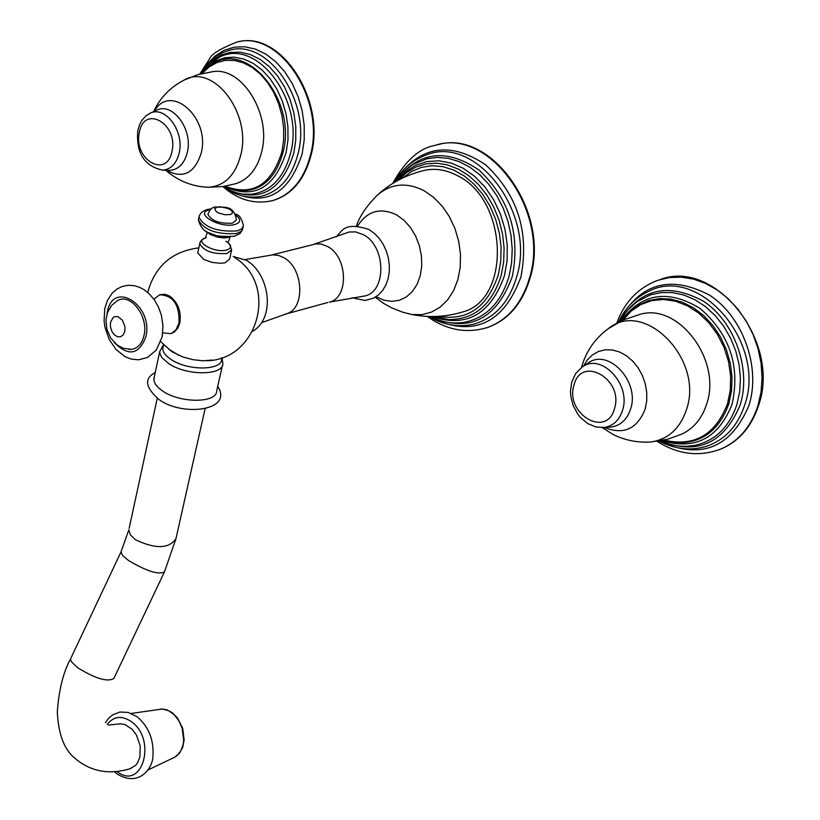 <?xml version="1.0" encoding="UTF-8"?>
<svg xmlns="http://www.w3.org/2000/svg" width="820" height="820" viewBox="0 0 820 820"><rect width="100%" height="100%" fill="white"/><g stroke="black" fill="none" stroke-linecap="round" stroke-linejoin="round"><path stroke-width="1.23" d="M154.232 377.128L153.934 380.644L155.369 384.18L158.393 387.757L162.852 391.191C180.646 403.471 217.023 403.143 216.705 390.873L222.466 365.33M212.564 360.072L202.765 360.769L192.823 359.652L182.983 357.007L172.764 352.159M172.477 351.975L168.817 349.217M160.484 294.606L165.066 294.329L169.75 296.153C178.001 302.498 181.374 311.364 179.867 322.762L177.94 327.938L174.035 332.233L170.744 333.627L162.76 332.879M231.486 250.623L229.61 259.048L225.049 262.779L220.713 263.312L211.97 262.379L203.76 259.448L197.712 252.867L197.886 252.037M208.085 213.692L207.942 214.389C211.529 220.939 219.688 223.86 232.408 223.163L236.457 219.945C233.772 204.006 223.112 207.901 215.67 207.009M230.01 214.594L224.69 214.686L218.889 213.087L216.039 211.406L214.676 208.782L217.208 207.05L220.57 206.794L228.288 208.557L231.137 210.227L232.49 212.021L232.091 213.579L230.01 214.594M313.998 244.257L349.105 232.019L355.593 231.886L363.424 234.694C386.64 246.461 386.568 293.539 363.516 296.184L329.322 302.139C348.992 298.06 347.875 256.957 327.672 246.553L321.245 244.083L315.885 243.899L271.512 254.999M361.333 296.461L363.516 296.184M459.272 312.933L462.787 311.928C511.27 299.474 508.041 199.967 457.601 175.746C445.68 169.391 433.923 167.782 422.331 170.919C405.387 175.254 390.494 183.239 377.651 194.863C391.458 183.352 407.027 182.009 424.329 190.855L433.749 197.435L442.226 206.168L449.401 216.705L454.987 228.606L458.739 241.387L460.502 254.518L460.204 267.443L457.867 279.651L453.603 290.618L447.587 299.925L440.094 307.192L431.412 312.154L421.921 314.634L411.988 314.542C429.116 317.863 446.049 316.981 462.787 311.928M485.317 328.195L488.064 327.323C508.636 319.708 522.699 303.072 530.253 277.416C550.63 212.39 491.118 128.576 437.829 144.72M153.883 299.177L159.613 294.821C173.092 295.251 179.559 304.64 179.026 322.988L175.962 329.865L171.595 333.402M128.791 349.381L131.108 349.402C137.668 348.51 141.973 343.867 144.023 335.472C148.891 316.274 130.103 292.197 117.168 300.827L111.499 305.563L107.41 312.779L105.975 319.8L106.856 329.271L110.628 337.994L116.942 344.882L122.897 348.141L131.108 349.402M108.342 725.075L120.581 723.793L125.091 724.583L132.082 729.216L136.438 735.058L140.22 746.005L139.902 757.065L137.411 763.102L135.577 765.439L129.919 768.77M718.945 449.811L721.672 448.735C739.271 440.955 751.55 426.595 758.51 405.644C781.562 341.981 715.522 258.536 660.643 279.384M271.112 200.972L273.357 200.418C292.207 194.514 304.845 179.17 311.262 154.396C325.899 99.907 281.055 31.088 238.897 41.687M175.992 538.555L164.441 571.929C158.424 574.974 146.37 571.12 128.299 560.357L122.549 555.478L120.991 551.952L128.843 529.812L130.359 534.824L135.454 539.745C155.585 549.256 169.094 548.867 175.992 538.555L205.072 408.811M129.16 528.326L157.255 398.294M221.953 357.643L222.855 363.598C223.224 375.703 186.724 375.878 168.817 363.69L161.899 357.622L160.033 354.096L159.726 351.565L153.842 378.942M163.959 345.056C161.079 349.535 163.487 354.373 171.206 359.56C189 371.675 225.039 370.312 221.369 357.838M229.282 243.724L231.671 249.803L227.109 253.503C212.851 254.374 203.719 251.084 199.721 243.601L199.885 242.822M225.971 241.244C231.968 245.159 232.173 248.101 226.576 250.059C214.512 253.452 193.171 241.203 205.43 237.984L202.027 239.676L200.223 241.931L197.712 252.867M206.25 231.383L210.043 234.397L217.802 237.195L224.485 237.964L230.092 237.093L228.185 242.474M208.68 232.654L217.946 236.314L227.898 236.929M198.665 218.694L198.419 219.842C204.026 230.102 216.746 234.663 236.601 233.526L241.592 231.137L243.232 227.007M235.432 214.184C239.112 214.532 241.797 218.438 243.478 225.889L241.746 228.903L237.185 230.912C217.331 232.039 204.59 227.478 198.983 217.228L199.198 216.162M235.945 215.24C241.275 219.514 240.875 222.609 234.735 224.536C219.493 228.647 193.264 213.036 209.756 209.776L210.473 209.633M245.067 259.581L272.845 254.856L278.841 255.512L283.792 257.675C303.523 268.017 305.532 308.392 286.713 313.722L261.6 322.67M285.565 314.091L327.805 302.488M376.103 296.696L384.088 300.233L391.888 301.381L399.453 300.263L406.412 296.922L412.388 291.52L417.093 284.314L420.26 275.653L421.736 265.987L421.418 255.809L419.348 245.631L415.607 235.996L410.389 227.396L403.983 220.262L396.716 214.973C380.459 207.163 367.432 210.832 357.612 225.992M376.011 196.4L377.651 194.863C366.95 205.471 359.877 215.834 356.423 225.941M402.948 312.276L411.988 314.542L402.825 312.246L391.847 307.941L383.596 303.39L375.222 297.26M402.62 178.032L411.435 171.554L421.295 167.393L431.873 165.722L442.81 166.624L453.747 170.078L464.294 176.003L474.093 184.203L482.785 194.401L490.063 206.261L495.659 219.36L499.38 233.239L501.102 247.404L500.753 261.354L498.365 274.608C487.469 307.305 467.513 321.214 438.515 316.335M398.397 180.174L406.525 172.579L415.801 167.085L425.949 163.908L436.681 163.18L447.628 164.933L458.452 169.135L468.814 175.675L478.347 184.357L486.752 194.904L493.732 206.978L499.062 220.18L502.557 234.069L504.105 248.204L503.654 262.092L501.225 275.294C491.908 304.804 474.401 319.564 448.694 319.585L433.821 316.52M431.802 316.53C466.385 328.143 490.596 314.531 504.443 275.704L507.067 260.842L507.262 245.19L505.007 229.354L500.384 213.969L493.589 199.639L484.897 186.929L474.647 176.341L463.249 168.284L451.174 163.036L438.884 160.792L426.851 161.591L415.525 165.384L405.336 171.995L396.634 181.138M394.717 182.245L403.132 172.149L413.249 164.379L426.912 158.762L437.48 157.399L448.366 158.362L459.241 161.642L469.809 167.157L479.751 174.773L488.792 184.285L496.643 195.426L503.08 207.86L507.908 221.236L510.993 235.166L512.223 249.239L511.588 263.025L509.107 276.145C500.969 303.051 485.563 318.529 462.9 322.578L455.418 323.049L462.9 322.578C451.584 324.002 440.494 321.973 429.629 316.499M432.304 317.781C470.075 332.664 496.756 318.857 512.346 276.371C520.433 234.325 509.445 198.983 479.392 170.334C446.961 148.051 419.327 151.177 396.501 179.724M394.03 182.645C401.738 169.391 412.224 160.269 425.477 155.287C475.221 133.393 536.557 213.282 516.754 276.606C509.169 302.201 494.88 318.027 473.898 324.084C458.544 327.662 443.538 325.13 428.86 316.479M435.44 319.964C475.62 336.507 504.115 322.178 520.915 276.965C529.495 232.326 517.748 194.955 485.676 164.851C451.102 141.665 421.921 145.488 398.141 176.32M392.636 183.506C405.326 160.679 419.502 147.969 435.174 145.376C488.669 126.844 550.353 211.498 529.617 277.601C522.063 303.256 507.99 319.902 487.428 327.518L488.064 327.323M106.979 314.121L107.317 312.194C112.811 279.497 153.617 304.886 145.909 336.661C139.041 354.711 128.545 356.72 114.421 342.698M124.824 331.239L123.277 334.806L120.622 336.753L117.383 336.712L114.216 334.683L111.725 331.085L110.423 326.616L110.536 322.157L113.283 317.371L114.718 316.622L117.947 316.643L122.508 320.302L124.958 326.76L124.824 331.239M70.879 658.214L70.571 659.639L71.555 661.924L77.613 667.705C95.427 678.663 107.512 682.26 113.857 678.478L164.236 572.35M107.256 724.306C113.724 716.229 121.678 715.286 131.128 721.467C157.46 739.476 142.198 791.843 116.84 771.394M173.901 757.618L176.987 755.691L180.923 750.782L183.239 744.088L183.69 740.296L182.173 728.293L178.903 720.852L174.209 714.763L168.858 710.807L162.534 708.992L131.22 713.441M661.955 440.596C695.032 450.518 718.402 438.413 732.065 404.27C740.429 366.151 729.759 334.201 700.044 308.412C667.962 288.937 641.609 293.15 620.996 321.04M663.585 440.258L678.242 442.933C702.678 442.759 719.529 429.741 728.795 403.87L731.522 391.027L732.055 377.425L730.353 363.567L726.489 349.966L720.595 337.133L712.908 325.54L703.724 315.628L693.371 307.746L682.25 302.17L670.77 299.085L659.352 298.593L648.405 300.673L638.308 305.245L627.372 314.214M622.493 320.333L629.422 312.102L622.472 320.343M623.005 320.097L631.082 311.18L640.758 304.599L651.664 300.632L663.37 299.464L675.413 301.176L687.314 305.727L698.568 312.953L708.705 322.557L717.305 334.181L724.009 347.332L728.508 361.456L730.63 375.97L730.292 390.269L727.504 403.758C715.409 434.907 694.294 447.033 664.149 440.135M643.259 442.154L650.496 442.041C668.003 439.571 680.005 428.747 686.504 409.549C704.206 359.344 644.212 298.541 608.276 328.697L623.21 320.005L639.651 314.511C678.007 302.037 722.123 360.093 706.676 403.963C702.361 417.472 694.776 427.169 683.9 433.052L681.84 434.067M604.381 427.456C623.6 435.194 637.191 429.034 645.176 408.995L646.713 400.898L646.734 392.308L645.217 383.637L642.255 375.263L637.96 367.575L632.548 360.943L626.265 355.644L619.407 351.934L612.284 349.955L605.211 349.802L598.518 351.472L592.501 354.875L587.417 359.847L583.481 366.161M630.641 408.903C640.082 381.423 607.968 347.557 587.807 363.25L582.067 367.114C601.111 352.303 631.42 384.334 622.534 410.318L622.349 410.892C619.079 420.424 613.114 425.939 604.483 427.445L611.515 427.015C620.873 425.365 627.249 419.338 630.641 408.903M614.508 408.585C606.749 438.72 564.652 413.823 574.01 385.041C581.267 354.814 624.071 379.281 614.508 408.585M619.325 321.881L627.044 310.708L636.843 301.791L650.475 294.841L661.238 292.545L672.492 292.607L683.88 295.036L695.042 299.792L705.63 306.741L715.296 315.669L723.742 326.309L730.671 338.322L735.858 351.329L739.148 364.9L740.419 378.604L739.65 392.011L736.862 404.67C729.185 427.179 715.245 440.74 695.022 445.352C683.296 447.494 671.662 446.029 660.131 440.934C697.41 455.479 724.091 443.456 740.183 404.865C751.509 369.318 734.689 321.829 703.621 301.299C667.767 281.916 639.702 288.712 619.428 321.696M618.444 322.342C625.158 307.9 635.274 297.547 648.815 291.284C699.122 264.583 766.966 343.344 744.693 405.018C737.641 426.113 724.982 439.848 706.727 446.234C690.809 451.02 674.952 449.309 659.147 441.098M662.796 442.892C702.76 459.261 731.481 446.736 748.967 405.336C761.114 367.411 742.92 316.674 709.587 295.169C671.129 275.007 641.373 282.808 620.32 318.549M616.712 323.285C624.43 302.067 638.175 287.728 657.937 280.255L669.417 277.529L681.42 277.15L693.638 279.148L705.723 283.484L717.356 290.065L728.211 298.716L737.969 309.232L746.354 321.307L753.129 334.611L758.09 348.766L761.103 363.393L762.077 378.051L761.001 392.349L757.895 405.869C750.935 426.82 738.656 441.191 721.057 448.97L721.672 448.735M224.024 186.396C253.677 199.824 274.392 188.498 286.149 152.397L287.974 139.943L287.933 126.895L286.006 113.754L282.285 101.024L276.914 89.206L270.087 78.73L262.072 70.007L253.185 63.365L243.765 59.019L234.182 57.133L224.772 57.759L215.885 60.844L207.86 66.256L200.961 73.779M224.844 186.263L238.927 190.711L231.496 189.051L238.927 190.711C260.852 191.849 275.582 178.934 283.125 151.987C297.322 99.179 244.985 38.038 210.484 65.518L209.705 66.071M202.079 73.513L208.936 67.066L216.746 62.638L225.244 60.383L234.151 60.403L243.14 62.72L251.904 67.26L260.114 73.882L267.474 82.359L273.706 92.383L278.595 103.597L281.947 115.589L283.638 127.93L283.628 140.169L281.906 151.854C271.451 185.053 252.529 196.503 225.162 186.212M184.141 80.073L197.763 74.661L212.154 71.781C241.398 65.733 271.563 113.56 261.795 151.249C257.736 167.71 249.618 178.34 237.451 183.126L235.678 183.7M153.586 111.623C160.054 97.846 170.109 87.402 183.752 80.278C212.698 62.586 251.781 112.801 240.854 154.662C235.432 175.337 224.516 186.212 208.116 187.278L222.989 186.55L235.422 183.772M203.462 186.939L208.116 187.278C191.993 186.55 177.889 180.871 165.804 170.252M166.429 170.273C183.096 179.201 194.719 173.358 201.3 152.735C210.33 117.352 170.16 82.471 154.314 111.284M167.577 170.314L169.853 170.386C178.698 169.535 184.541 163.457 187.37 152.141C193.151 129.16 172.179 101.342 156.159 110.423L150.06 113.273M162.688 170.15C144.269 166.183 135.976 152.971 137.801 130.523L139.728 124.353L141.973 120.263L146.001 115.815L149.722 113.426C164.851 104.857 184.643 131.169 179.201 152.899L179.088 153.432C176.331 163.805 170.867 169.381 162.688 170.15L167.495 170.314M171.974 151.31C166.849 179.406 132.922 159.346 139.379 132.368C144.146 104.232 178.555 123.892 171.974 151.31M199.916 74.056L208.946 63.786L220.057 56.867C257.429 37.986 304.568 101.055 290.659 152.868C284.048 177.755 270.907 191.552 251.248 194.268L245.805 194.35M229.815 190.322C260.514 202.776 281.854 190.383 293.816 153.135L295.753 140.128L295.764 126.505L293.837 112.77L290.055 99.445L284.55 87.002L277.539 75.922L269.278 66.605L260.073 59.388L250.284 54.53L240.26 52.172L230.358 52.388L220.949 55.145L212.359 60.331L204.867 67.732M200.664 72.96C207.398 61.849 216.367 54.499 227.591 50.922C266.766 36.172 312.143 101.116 298.121 153.422C291.817 177.602 279.302 191.931 260.596 196.41C247.845 198.583 235.678 195.529 224.085 187.257M233.382 192.72C266.244 206.66 289.163 193.694 302.149 153.811L304.22 139.943L304.22 125.409L302.149 110.761L298.07 96.555L292.145 83.322L284.612 71.565L275.735 61.715L265.875 54.14L255.399 49.097L244.688 46.76L234.151 47.181L224.157 50.317L215.065 56.047L207.193 64.124M199.824 74.077L209.653 58.722C211.365 54.151 220.416 48.616 236.785 42.097C279.159 29.776 325.489 99.251 310.606 154.539C304.199 179.324 291.561 194.668 272.701 200.572L273.357 200.418M155.216 372.557C143.91 378.43 145.181 387.419 159.008 399.514C182.194 416.827 233.731 410.984 217.73 386.343M163.518 344.636L159.726 351.565M168.756 349.176L179.334 355.583L170.283 350.304L160.74 341.704M234.448 257.408C278.913 284.396 258.536 360.134 206.507 360.759L212.534 360.082M198.799 247.865C171.933 251.402 154.908 266.254 147.713 292.433M206.373 237.738L205.348 238.046L207.214 232.644L207.778 232.911L206.261 231.394M207.614 209.438L203.708 210.863L200.849 213.118L199.342 215.732L198.419 219.842C202.827 238.159 222.681 236.601 234.448 236.201L239.993 233.567L242.679 229.538M211.396 208.864L207.839 209.377M215.322 207.091C212.052 207.193 209.592 209.633 207.942 214.389M252.785 331.188C276.135 317.483 269.257 273.788 246.82 260.575M246.369 260.309L233.218 256.465M369.277 229.713L374.525 233.505L379.188 238.384L383.114 244.175L386.179 250.664L388.27 257.613L389.315 264.778L389.274 271.881L388.137 278.677L385.923 284.93L382.684 290.413L378.491 294.913L373.479 298.193L364.941 300.458L352.057 297.773M336.128 236.826C342.124 231.547 343.764 221.267 368.908 229.497M406.525 172.579L405.449 173.409M467.953 325.232L473.898 324.084M427.251 316.417C446.469 330.132 466.529 333.832 487.428 327.518M162.165 336.589L163.006 325.991L161.366 315.136L158.414 306.926L154.273 299.72L149.045 293.652L143.715 289.491L139.308 287.205L134.275 285.678L128.074 285.278L122.036 286.508L116.686 289.224L112.012 293.355L107.41 300.458L104.724 308.812L104.089 321.102L105.001 327.375L109.142 339.347L115.989 349.453L125.009 356.608L131.19 359.058L138.6 359.816L147.487 357.469L156.251 350.099L162.052 337.143M120.991 551.952L70.643 658.716C63.335 671.949 58.886 689.753 57.308 712.149C58.425 734.187 64.196 749.49 74.62 758.039C90.559 771.712 109.347 775.187 130.985 768.453M136.899 716.618L128.074 712.406L119.915 712.047L112.606 714.907L108.629 718.289L105.421 722.717M114.298 771.61L116.932 773.865C139.728 788.081 153.34 766.936 152.971 755.599C153.842 739.517 148.594 726.602 137.248 716.875M172.169 712.611L177.366 717.756L182.706 728.303L184.131 740.101L182.696 747.368L179.416 753.324L174.527 757.311L147.959 769.959M160.904 709.003L166.573 709.71L172.005 712.488M681.686 434.139L667.685 439.264L650.496 442.041C637.15 442.738 624.707 440.227 613.165 434.518L602.28 427.63M608.276 328.697C594.838 338.598 585.91 351.534 581.503 367.503M582.067 367.114L575.62 373.592L571.694 382.192L570.474 391.406L570.781 396.173L573.159 405.541L577.7 414.038L580.673 417.718L587.745 423.591L595.904 426.974L604.483 427.445M686.883 446.295L695.022 445.352M700.495 447.853L706.727 446.234M657.199 441.385C678.13 454.618 699.419 457.14 721.057 448.97M210.484 65.518L201.771 73.585M222.968 186.55L230.738 190.732L236.796 192.864L242.976 194.104L251.248 194.268L245.764 194.35M256.117 197.025L260.596 196.41M222.886 186.56C238.148 200.018 254.753 204.682 272.701 200.572"/></g></svg>
